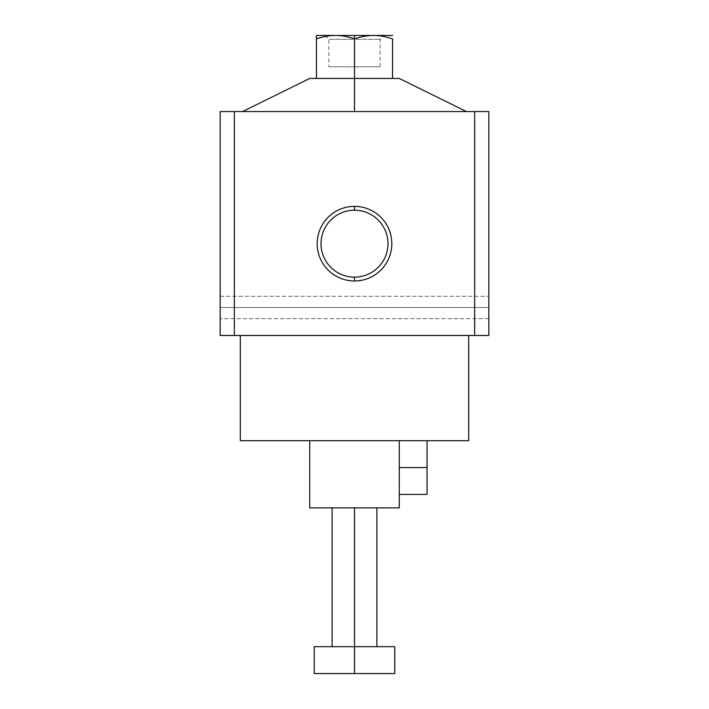 <?xml version="1.0" encoding="UTF-8"?>
<svg xmlns="http://www.w3.org/2000/svg" width="709" height="709" viewBox="0 0 709 709"><rect width="100%" height="100%" fill="white"/><g stroke="black" fill="none" stroke-linecap="round" stroke-linejoin="round"><path stroke-width="0.53" stroke-dasharray="3.54 2.66" d="M309.718 78.442L354.5 78.442L354.5 111.57L242.549 111.57L354.5 111.57L354.5 38.853C347.72 36.567 341.375 35.432 335.472 35.45L354.5 35.45L325.041 35.45L354.5 35.45L354.5 38.853C361.28 36.567 367.625 35.432 373.528 35.45C379.439 35.432 385.785 36.567 392.564 38.853L392.564 78.442L392.564 38.853C385.785 36.567 379.439 35.432 373.528 35.45L392.564 35.45L373.528 35.45C367.625 35.432 361.28 36.567 354.5 38.853L354.5 78.442L316.436 78.442L316.436 38.853C323.215 36.567 329.561 35.432 335.472 35.45C341.375 35.432 347.72 36.567 354.5 38.853L354.5 35.45L373.528 35.45L354.5 35.45L354.5 39.287L328.879 39.287L354.5 39.287L328.879 39.287L354.5 39.287L354.5 66.797L354.5 39.287L354.5 66.797L328.879 66.797L380.121 66.797L354.5 66.797L380.121 66.797L354.5 66.797L354.5 39.287L380.121 39.287L354.5 39.287L380.121 39.287L354.5 39.287L354.5 35.45L383.959 35.45L335.472 35.45C329.561 35.432 323.215 36.567 316.436 38.853L316.436 78.442L399.282 78.442L316.436 78.442M488.838 307.484L220.162 307.484L220.162 296.291L220.162 307.484L488.838 307.484L488.838 296.291L488.838 307.484L220.162 307.484L220.162 296.291L220.162 307.484L488.838 307.484L488.838 296.291L488.838 318.678L488.838 307.484L220.162 307.484L488.838 307.484L488.838 318.678L488.838 307.484L220.162 307.484L220.162 318.678L220.162 307.484L488.838 307.484C488.838 321.859 488.838 321.859 488.838 307.484C488.838 293.101 488.838 293.101 488.838 307.484C488.838 321.859 488.838 321.859 488.838 307.484C488.838 293.101 488.838 293.101 488.838 307.484M354.5 277.148A33.474 33.474 0 0 1 321.026 243.674A33.474 33.474 0 0 1 354.5 210.201A33.474 33.474 0 0 0 321.026 243.674A33.474 33.474 0 0 0 354.5 277.148A33.474 33.474 0 0 1 321.026 243.674A33.474 33.474 0 0 1 354.5 210.201A33.474 33.474 0 0 0 321.026 243.674A33.474 33.474 0 0 0 354.5 277.148L354.5 280.977A37.302 37.302 0 0 1 317.198 243.674A37.302 37.302 0 0 1 354.5 206.363L354.5 210.201L354.5 206.363A37.302 37.302 0 0 1 391.802 243.674A37.302 37.302 0 0 1 354.5 280.977L354.5 277.148A33.474 33.474 0 0 0 387.974 243.674A33.474 33.474 0 0 0 354.5 210.201A33.474 33.474 0 0 1 387.974 243.674A33.474 33.474 0 0 1 354.5 277.148A33.474 33.474 0 0 0 387.974 243.674A33.474 33.474 0 0 0 354.5 210.201A33.474 33.474 0 0 1 387.974 243.674A33.474 33.474 0 0 1 354.5 277.148A33.474 33.474 0 0 1 321.026 243.674A33.474 33.474 0 0 1 354.5 210.201A33.474 33.474 0 0 0 321.026 243.674A33.474 33.474 0 0 0 354.5 277.148A33.474 33.474 0 0 0 387.974 243.674A33.474 33.474 0 0 0 354.5 210.201A33.474 33.474 0 0 1 387.974 243.674A33.474 33.474 0 0 1 354.5 277.148M314.202 646.679L354.5 646.679L354.5 507.866L332.113 507.866L354.5 507.866L354.5 646.679L332.113 646.679L354.5 646.679L354.5 673.55L314.202 673.55M394.798 673.55L314.202 673.55L354.5 673.55L354.5 646.679L394.798 646.679M354.5 646.679L332.113 646.679M354.5 507.866L376.887 507.866L354.5 507.866M427.04 467.568L427.04 440.697L427.04 467.568L399.282 467.568L399.282 440.697L427.04 440.697L399.282 440.697L399.282 494.43L399.282 467.568L427.04 467.568L427.04 494.43M240.316 440.697L468.684 440.697L468.684 335.472L240.316 335.472L240.316 440.697L240.316 335.472L468.684 335.472L468.684 440.697L240.316 440.697M399.282 440.697L309.718 440.697L399.282 440.697L309.718 440.697L309.718 507.866L309.718 440.697L399.282 440.697L399.282 507.866L399.282 440.697M399.282 467.568L399.282 494.43L399.282 467.568M399.282 507.866L309.718 507.866L399.282 507.866M220.162 307.484L220.162 318.678L220.162 307.484C220.162 293.101 220.162 293.101 220.162 307.484C220.162 321.859 220.162 321.859 220.162 307.484C220.162 293.101 220.162 293.101 220.162 307.484C220.162 321.859 220.162 321.859 220.162 307.484M316.436 35.45L316.436 38.853L316.436 35.45L335.472 35.45L316.436 35.45M354.5 78.442L399.282 78.442M354.5 111.57L466.451 111.57L354.5 111.57M354.5 35.45L383.959 35.45L354.5 35.45M474.658 335.472L234.342 335.472L234.342 111.57L474.658 111.57L474.658 335.472L474.658 111.57L488.838 111.57L488.838 335.472L488.838 111.57L234.342 111.57L234.342 335.472L220.162 335.472L220.162 111.57L234.342 111.57L220.162 111.57L220.162 335.472L474.658 335.472M354.5 206.363A37.302 37.302 0 0 0 317.198 243.674A37.302 37.302 0 0 0 354.5 280.977A37.302 37.302 0 0 0 391.802 243.674A37.302 37.302 0 0 0 354.5 206.363M240.316 335.472L468.684 335.472L240.316 335.472M325.041 35.45L328.879 39.287L328.879 66.797M220.162 296.291L488.838 296.291L220.162 296.291M488.838 318.678L220.162 318.678L488.838 318.678M380.121 66.797L380.121 39.287L383.959 35.45"/><path stroke-width="1.06" d="M316.436 78.442L316.436 38.853C323.215 36.567 329.561 35.432 335.472 35.45L392.564 35.45L354.5 35.45L354.5 38.853C347.72 36.567 341.375 35.432 335.472 35.45C329.561 35.432 323.215 36.567 316.436 38.853L316.436 78.442L354.5 78.442L354.5 38.853C361.28 36.567 367.625 35.432 373.528 35.45C379.439 35.432 385.785 36.567 392.564 38.853L392.564 78.442L392.564 38.853C385.785 36.567 379.439 35.432 373.528 35.45C367.625 35.432 361.28 36.567 354.5 38.853L354.5 35.45L335.472 35.45C341.375 35.432 347.72 36.567 354.5 38.853L354.5 111.57L354.5 78.442L309.718 78.442L242.549 111.57M354.5 210.201L354.5 206.363A37.302 37.302 0 0 0 317.198 243.674A37.302 37.302 0 0 0 354.5 280.977L354.5 277.148A33.474 33.474 0 0 1 321.026 243.674A33.474 33.474 0 0 1 354.5 210.201A33.474 33.474 0 0 0 321.026 243.674A33.474 33.474 0 0 0 354.5 277.148A33.474 33.474 0 0 0 387.974 243.674A33.474 33.474 0 0 0 354.5 210.201A33.474 33.474 0 0 1 387.974 243.674A33.474 33.474 0 0 1 354.5 277.148L354.5 280.977A37.302 37.302 0 0 0 391.802 243.674A37.302 37.302 0 0 0 354.5 206.363L354.5 210.201M354.5 646.679L354.5 507.866L354.5 646.679L314.202 646.679L314.202 673.55L354.5 673.55L354.5 646.679L354.5 673.55L394.798 673.55L354.5 673.55L394.798 673.55L394.798 646.679L332.113 646.679L332.113 507.866M399.282 467.568L427.04 467.568L427.04 440.697L427.04 467.568L399.282 467.568M399.282 494.43L427.04 494.43L427.04 467.568M468.684 440.697L240.316 440.697L240.316 335.472L240.316 440.697L468.684 440.697L468.684 335.472L468.684 440.697M309.718 507.866L309.718 440.697L309.718 507.866L399.282 507.866L399.282 440.697L399.282 507.866L309.718 507.866M316.436 38.853L316.436 35.45L316.436 38.853M335.472 35.45L316.436 35.45L335.472 35.45M466.451 111.57L399.282 78.442L354.5 78.442M220.162 335.472L220.162 111.57L220.162 335.472L234.342 335.472L234.342 111.57L220.162 111.57L234.342 111.57L234.342 335.472L474.658 335.472L474.658 111.57L234.342 111.57L474.658 111.57L474.658 335.472L488.838 335.472L488.838 111.57L474.658 111.57L488.838 111.57L488.838 335.472L220.162 335.472M354.5 206.363A37.302 37.302 0 0 1 391.802 243.674A37.302 37.302 0 0 1 354.5 280.977A37.302 37.302 0 0 1 317.198 243.674A37.302 37.302 0 0 1 354.5 206.363M376.887 507.866L376.887 646.679"/></g></svg>
